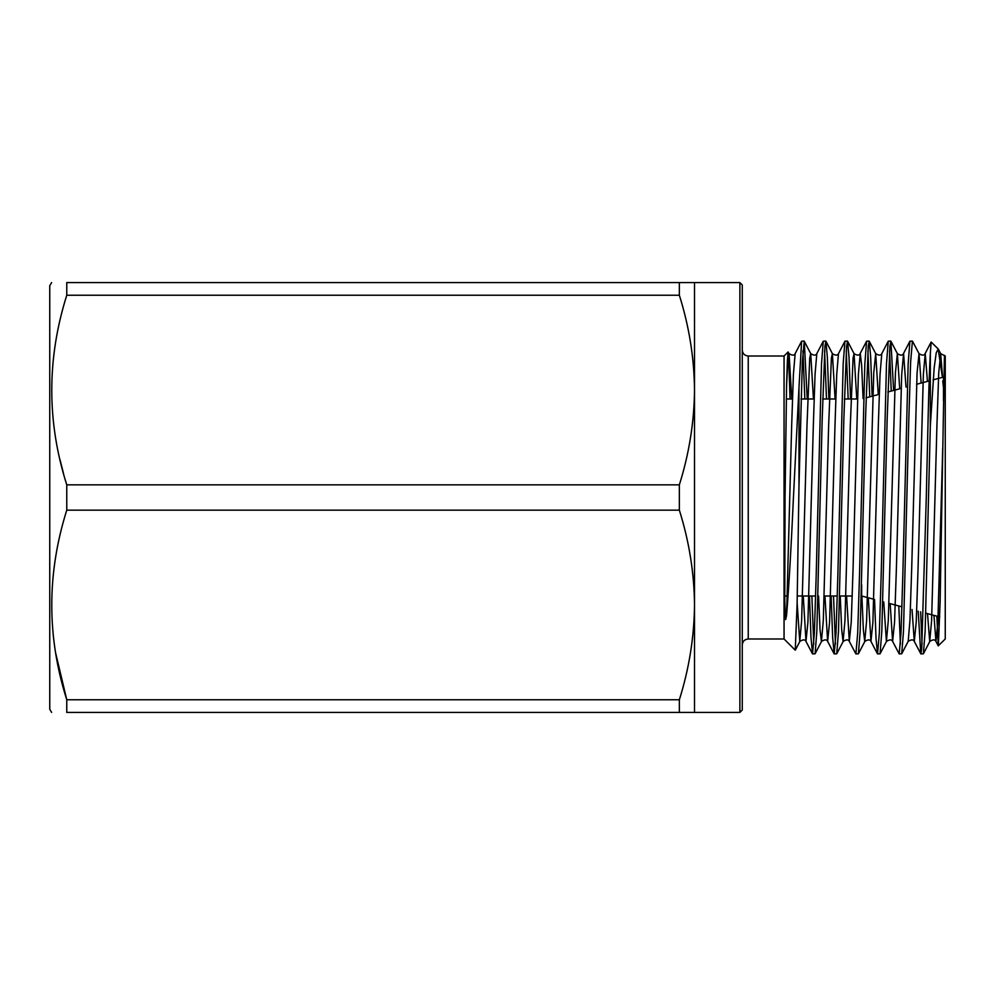 <?xml version="1.0" encoding="UTF-8"?>
<svg xmlns="http://www.w3.org/2000/svg" width="995" height="995" viewBox="0 0 995 995"><rect width="100%" height="100%" fill="white"/><g stroke="black" fill="none" stroke-linecap="round" stroke-linejoin="round"><path stroke-width="1.49" d="M739.882 282.58L742.27 284.968L742.27 710.032L739.882 712.42L739.882 282.58L66.764 282.58L66.764 295.241L679.349 295.241L679.349 282.58M51.603 282.58L49.75 285.776L49.75 709.224L51.603 712.42M66.764 484.839L66.764 510.161L679.349 510.161L679.349 484.839L66.764 484.839C46.777 421.93 46.777 358.735 66.764 295.241M66.764 282.58C46.777 282.58 46.777 282.58 66.764 282.58C46.777 282.58 46.777 282.58 66.764 282.58M59.986 459.603L63.531 473.62M679.349 510.161C689.149 541.305 694.199 572.896 694.51 604.96L694.51 282.58M873.834 599.264L861.67 596.005L861.67 584.886M807.231 398.995L804.258 341.21L802.331 362.043L798.985 485.921L797.107 604.077L795.254 650.183L784.06 638.989L784.06 356.011L748.24 356.011L748.24 638.989C744.608 639.337 742.618 641.327 742.27 644.959M936.842 616.154L938.26 645.854L945.25 638.989L945.25 356.011L940.673 353.623L942.563 377.316M930.325 353.635L931.146 342.019L938.173 348.934L936.233 352.815L934.181 367.764L930.325 425.91L930.325 353.635C928.783 379.194 927.775 434.504 926.283 497.5L921.718 648.765L920.872 653.914L914.281 641.377L916.221 622.223L918.024 569.501L923.36 374.456L925.238 353.486L927.439 381.371M942.414 377.354L938.173 348.934M938.347 645.892L940.138 601.639L944.367 358.946C944.541 353.673 944.628 354.158 944.653 360.389L944.205 383.087L943.372 386.806L942.725 380.998M912.042 609.5L914.281 641.377C913.385 639.387 911.358 639.387 908.186 641.377L909.94 620.544L911.669 569.501L917.079 372.777L919.019 353.623L912.427 341.086L910.624 362.043L908.821 419.293L903.485 631.29L901.719 653.79L899.206 653.914L901.01 632.957L902.813 575.707L908.161 363.71L909.915 341.21L912.427 341.086M893.622 390.438L890.898 341.21L889.916 346.235L887.154 419.293L881.819 631.29L880.065 653.79L877.553 653.914L879.356 632.957L881.16 575.707L886.495 363.71L888.249 341.21L890.774 341.086M889.58 350.787L891.246 391.072M872.13 396.197L870.65 356.633L869.232 341.21L868.249 346.235L865.501 419.293L860.165 631.29L858.399 653.79L855.887 653.914L857.69 632.957L859.493 575.707L864.842 363.71L866.595 341.21L869.108 341.086M867.914 350.787L869.754 396.831M850.551 398.995L849.033 357.454L847.578 341.21L846.596 346.235L843.847 419.293L838.499 631.29L836.745 653.79L834.233 653.914L836.036 632.957L837.84 575.707L843.175 363.71L844.942 341.21L847.454 341.086M846.26 350.787L848.163 398.995M828.885 398.995L827.367 357.454L825.912 341.21L824.942 346.235L822.181 419.293L816.845 631.29L815.092 653.79L812.567 653.914L814.37 632.957L816.186 575.707L821.522 363.71L823.275 341.21L825.788 341.086M824.594 350.787L826.497 398.995M798.985 485.921L798.985 387.453L801.622 341.21L804.134 341.086M802.94 350.787L804.843 398.995M930.325 425.91L925.139 631.29L923.385 653.79L920.872 653.914M922.066 644.213L920.636 611.801M918.223 611.154L920.748 653.79M900.4 644.213L898.796 605.955M890.164 603.642L892.614 641.377L899.206 653.914M874.555 599.45L876.023 638.554L877.553 653.914M846.583 596.005L849.295 641.377L855.887 653.914M835.427 644.213L833.524 596.005M831.136 596.005L832.653 637.546L834.233 653.914M813.761 644.213L811.87 596.005M809.47 596.005L810.987 637.546L812.567 653.914M786.585 384.941L787.816 361.322L789.06 353.623L788.127 351.944L787.381 360.75L786.585 384.941L785.055 497.5L784.756 601.328L785.664 619.624L786.585 615.283C788.886 587.05 791.174 547.785 793.438 497.5L798.985 387.453M790.055 398.995L788.562 354.431M66.764 712.42C46.777 712.42 46.777 712.42 66.764 712.42C46.777 712.42 46.777 712.42 66.764 712.42L694.51 712.42L694.51 604.96C694.187 637.123 689.125 668.715 679.349 699.759L66.764 699.759L66.764 712.42M679.349 712.42L679.349 699.759M55.695 653.193L66.764 699.759C46.777 636.85 46.777 573.655 66.764 510.161M679.349 295.241C689.149 326.385 694.199 357.976 694.51 390.04C694.187 422.203 689.125 453.795 679.349 484.839M933.099 379.854L943.484 377.08L943.484 400.848M786.585 615.283L791.672 425.499L793.401 374.456L795.154 353.623C794.259 355.613 792.231 355.613 789.06 353.623L791.784 398.995M797.132 602.634L799.756 641.514L801.647 620.544L806.982 425.499L809.731 358.225L810.726 353.623L813.437 398.995M818.562 596.005L820.042 629.934L821.422 641.514L823.3 620.544L828.636 425.499L831.397 358.225L832.38 353.623L835.104 398.995M840.228 596.005L841.708 629.934L843.076 641.514L844.966 620.544L850.302 425.499L853.051 358.225L854.046 353.623L856.757 398.995M861.881 596.067L863.361 629.947L864.742 641.514L866.62 620.544L873.759 372.777L875.699 353.623L878.262 394.542M883.747 601.925L886.396 641.514L888.286 620.544L895.425 372.777L897.366 353.623L899.716 388.796M931.146 342.019L925.101 353.623C924.218 355.613 922.191 355.613 919.019 353.623L921.146 383.063M927.514 613.654L929.716 641.514L931.606 620.544L936.929 425.499L938.733 372.777L940.673 353.623L938.447 349.332M803.264 596.005L805.975 641.377L807.915 622.223L813.338 425.499L815.054 374.456L816.808 353.623C815.925 355.613 813.898 355.613 810.726 353.623L804.258 341.21M824.93 596.005L827.641 641.377L829.581 622.223L834.992 425.499L836.72 374.456L838.474 353.623C837.579 355.613 835.551 355.613 832.38 353.623L825.912 341.21M836.745 653.79L843.213 641.377C846.384 639.387 848.412 639.387 849.295 641.377L851.235 622.223L853.038 569.501L858.374 374.456L860.265 353.486L861.633 364.966L863.1 398.609M868.299 597.784L870.961 641.377L872.901 622.223L878.311 425.499L880.04 374.456L881.794 353.623C880.898 355.613 878.871 355.613 875.699 353.623L869.232 341.21M880.065 653.79L886.533 641.377C889.704 639.387 891.731 639.387 892.614 641.377L894.555 622.223L896.358 569.501L901.694 374.456L903.584 353.486L906.01 387.117M933.944 615.37L935.934 641.377L937.875 622.223L942.725 448.024M888.995 603.331L901.992 606.813M925.835 613.194L939.765 616.937M784.06 356.011L788.127 351.944M852.28 596.005L839.718 596.005M837.33 596.005L824.27 596.005M815.664 596.005L797.269 596.005M787.306 596.005L784.707 596.005M857.416 398.995L844.357 398.995M835.75 398.995L822.691 398.995M814.097 398.995L801.037 398.995M792.43 398.995L786.274 398.995M784.06 638.989L748.24 638.989M866.048 397.826L879.232 394.294M887.876 391.968L901.097 388.423M916.569 384.281L929.156 380.911M795.328 650.133L799.893 641.377C803.064 639.387 805.092 639.387 805.975 641.377L812.442 653.79M834.108 653.79L827.641 641.377C826.745 639.387 824.718 639.387 821.547 641.377L815.092 653.79M866.595 341.21L860.128 353.623C859.245 355.613 857.205 355.613 854.046 353.623L847.578 341.21M877.428 653.79L870.961 641.377C870.065 639.387 868.038 639.387 864.866 641.377L858.399 653.79M909.915 341.21L903.448 353.623C902.564 355.613 900.525 355.613 897.366 353.623L890.898 341.21M908.186 641.377L901.719 653.79M938.26 645.854L935.934 641.377C935.051 639.387 933.024 639.387 929.852 641.377L923.385 653.79M801.622 341.21L795.154 353.623M823.275 341.21L816.808 353.623M844.942 341.21L838.474 353.623M888.249 341.21L881.794 353.623M739.882 712.42L694.51 712.42M748.24 356.011C744.608 355.663 742.618 353.673 742.27 350.041"/></g></svg>
